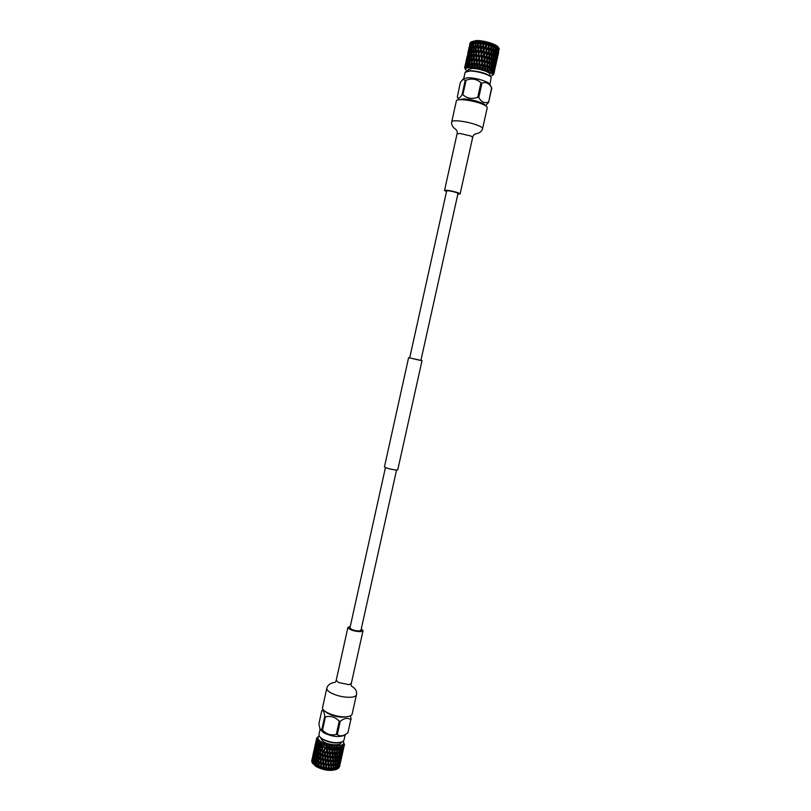 <?xml version="1.0" encoding="UTF-8"?>
<svg xmlns="http://www.w3.org/2000/svg" width="811" height="811" viewBox="0 0 811 811"><rect width="100%" height="100%" fill="white"/><g stroke="black" fill="none" stroke-linecap="round" stroke-linejoin="round"><path stroke-width="1.22" d="M419.399 360.175L409.697 357.915L446.658 190.92C448.371 190.555 451.686 191.122 456.593 192.612L458.002 193.434L420.909 360.408L419.399 360.175M420.939 360.307L422.014 360.652L397.755 469.833L395.859 470.015C389.888 469.174 386.087 468.129 384.444 466.883L408.602 357.671L409.717 357.823M422.014 360.652L408.602 357.671M396.559 470.056L360.976 630.279L359.283 630.968C354.255 630.715 351.153 629.671 349.967 627.836L385.428 467.582M485.231 105.531C485.302 103.281 471.242 98.962 463.547 98.912L459.117 99.743M465.261 80.248L466.082 80.248L462.888 94.705L462.067 94.684L465.261 80.248L462.817 79.407L463.993 78.495L468.221 77.755C475.55 77.674 488.871 81.688 489.793 84.212L491.79 88.064L488.597 102.389L485.546 105.724M480.974 82.752L481.998 83.057L478.784 97.543L477.75 97.239L480.974 82.752C476.665 78.92 471.708 78.089 466.082 80.248M488.597 102.389L491.618 87.781C489.124 83.249 485.921 81.678 481.998 83.057M467.866 70.78L468.14 69.543L471.941 68.448C478.652 68.306 490.746 72.321 489.824 74.348L489.55 75.585M489.956 84.537L491.192 77.369C489.885 74.764 476.878 70.902 469.711 71.013L465.119 72.321L463.71 78.718M478.784 97.543C481.389 102.064 484.603 103.585 488.425 102.115M462.888 94.705C467.156 98.526 472.103 99.378 477.75 97.239M490.229 76.102L491.922 75.555C496.16 73.487 479.666 67.374 470.228 67.587C466.487 67.648 464.977 68.367 465.727 69.756L467.024 70.962M464.987 68.58L465.19 66.867L465.636 67.597L465.453 66.715L466.903 67.12L466.578 66.34L468.393 66.907L468.14 66.117L469.417 66.066L469.751 66.847L470.096 66.066L472.428 66.938L472.367 66.167L474.04 66.33L474.83 67.191L474.881 66.431L476.665 66.695L476.736 67.475L477.547 66.847L479.382 67.212L480.011 68.114L480.284 67.404L482.099 67.85L481.947 68.58L482.971 68.073L484.714 68.58L484.451 69.3L485.536 68.844L487.137 69.401L486.772 70.081L489.286 70.263L488.82 70.912L489.905 70.547L491.071 71.145L490.898 71.966L491.567 71.429L492.449 72.007L492.105 72.787L492.804 72.28L493.372 72.828L492.855 73.548L493.808 73.578L492.48 75.2M470.867 42.121L476.209 40.55C483.498 40.246 496.616 44.2 498.157 47.15L498.947 48.376L496.596 46.065L492.632 44.159L490.919 47.362L492.419 44.534L490.331 43.348L488.516 46.582L489.976 43.703L487.827 42.608L485.961 45.892L487.35 42.953L485.221 41.99L483.336 45.325L484.623 42.324L483.042 41.564L480.741 44.879L481.896 41.837L480.477 41.189L474.029 41.037L471.353 41.817M469.62 45.051L470.056 43.115M469.62 45.69L468.768 49.055L469.751 45.669M470.542 42.344L469.934 44.514L470.542 42.344M470.38 45.152L470.735 42.202L469.356 48.478L470.654 45.122M471.617 44.767L471.799 41.746L470.41 48.042L472.002 44.737M473.279 44.534L473.31 41.452L472.012 44.686L471.921 47.758L473.279 44.534L473.817 47.636L475.895 44.473M475.317 44.473L475.216 41.32L473.776 44.504M465.615 71.703L470.208 70.618C479.859 71.348 486.712 73.375 490.767 76.71L491.192 77.369M446.506 191.578L444.54 190.443C446.891 189.946 451.443 190.727 458.195 192.775L460.111 193.9L457.85 194.093M482.586 128.655C482.697 127.905 481.501 126.962 478.977 125.817C472.124 123.059 464.794 121.386 457.009 120.798C453.755 120.677 452.001 121.021 451.747 121.812L456.36 100.909C456.269 97.989 475.459 100.645 483.67 104.72C486.184 105.917 487.37 106.93 487.239 107.751L482.586 128.655C481.987 131.22 479.919 132.903 476.371 133.693C474.212 134.089 472.985 135.315 472.671 137.373L470.816 135.974L459.725 133.44L457.039 133.906L444.54 190.443M475.966 44.341L476.848 41.331M477.649 44.575L477.456 41.361L475.895 44.483L476.057 47.687L477.649 44.575L478.257 44.595L479.281 41.503M476.665 66.695L477.304 66.441L476.736 67.475M494.984 53.455L496.656 50.079L496.829 46.592L495.531 49.4L495.105 45.669L493.666 48.488L493.129 48.234L493.017 44.767L491.466 47.596L490.919 47.362L489.307 51.458L488.79 51.245L490.848 47.383L490.635 43.916L484.451 54.601L481.805 58.422L483.751 54.428L483.853 55.624L477.304 66.441L479.129 62.386L479.23 63.572L477.091 67.1M498.572 50.971L499.252 48.974L498.633 47.879M497.802 55.513L498.4 51.924M498.552 52.725L497.599 56.567M496.677 61.16L495.714 65.012M496.93 60.014L498.319 53.82M480.051 41.148L476.402 48.275M488.04 43.135L481.724 53.982L481.622 52.806L485.647 45.872L485.343 42.476L481.308 49.461L481.197 48.285L482.91 45.294L482.606 41.949L478.632 49.055L480.213 44.858L479.95 41.574L474.009 53.019L474.171 56.223L478.531 48.995L474.232 57.348L474.171 56.223M480.213 44.858L474.465 56.902M482.91 45.294L474.526 61.717L474.445 60.572L476.645 57.54L472.043 66.482M476.138 48.772L476.057 47.687M479.382 67.212L479.919 66.958L479.342 67.972M490.848 47.383L488.739 52.462L484.846 59.223L482.17 62.984L484.147 59.041L484.248 60.247L479.767 67.627M485.647 45.872L477.121 62.052L477.02 60.886L479.189 57.916L474.861 66.137L474.77 64.981L476.959 61.971L474.486 66.715M470.887 44.372L471.475 41.858M469.417 66.066L470.096 66.066M469.011 52.857L470.339 49.157M470.299 49.724L468.788 53.526L468.535 56.527L470.127 53.232M470.106 53.729L468.464 57.591L468.302 60.612L470.025 57.368M470.593 45.771L468.89 52.472M470.015 57.784L468.251 61.687L468.16 64.758L469.518 61.555L470.056 64.667L472.134 61.524M468.454 61.18L468.302 60.612M470.015 61.869L468.14 66.117M468.322 65.417L468.16 64.758M467.582 66.178L468.14 65.863M473.918 44.169L474.688 41.341M475.905 44.615L473.847 48.741L473.959 51.894L475.51 48.782L476.138 48.792M473.959 48.498L473.817 47.636M474.08 52.867L473.959 51.894M474.04 66.33L474.759 66.066L474.202 67.11M472.205 44.189L472.874 41.513M473.776 44.848L471.901 48.832L471.88 51.924L473.847 48.741M472.073 48.417L471.921 47.758M474.232 57.358L472.124 61.535L472.286 64.748L474.486 61.666L472.539 65.509M472.195 61.393L473.614 57.307L474.253 57.317L474.445 60.572M471.596 66.117L472.367 65.833L472.286 64.748M473.857 48.974L471.89 53.019L471.941 56.162L474.019 52.999M472.043 52.685L471.88 51.924M474.009 53.151L471.961 57.267L472.073 60.419M472.083 57.023L471.941 56.162M471.992 45.223L470.339 49.096L470.177 52.117L471.901 48.863M471.89 49.278L470.127 53.191L470.035 56.263L471.89 53.029M470.329 52.695L470.177 52.117M472.134 61.666L470.086 65.772M470.198 65.529L470.056 64.667M471.89 53.364L470.025 57.348L470.005 60.44L471.972 57.257M470.198 56.922L470.035 56.263M471.972 57.5L470.015 61.535M470.157 61.2L470.005 60.44M465.392 64.221L464.764 67.11M468.717 54.246L467.024 60.947L468.464 57.652M467.582 57.236L468.778 53.607M468.423 58.21L466.913 62.001L466.67 65.002L468.251 61.727M469.63 46.48L468.069 52.979L469.204 49.613M469.123 50.343L467.481 56.952M468.231 62.214L466.578 66.34M469.123 47.352L468.545 50.221M467.248 58.808L465.615 65.407L466.913 62.072M466.274 61.626L467.339 58.088M466.852 62.721L465.453 66.715M468.383 51.123L467.886 54.124M467.765 53.496L468.494 50.241M467.765 54.935L466.203 61.433M465.899 63.39L464.804 67.222M465.088 66.036L466.021 62.579M467.258 55.797L466.69 58.666M466.518 59.568L465.048 65.944M465.899 61.94L466.629 58.686M493.118 48.123L494.588 45.426M492.449 72.007L492.804 68.286L491.182 70.902M491.304 65.843L493.078 62.386L493.169 58.899L491.801 61.727L491.253 58.007L489.753 60.845L489.185 60.582L491.233 56.78L491.121 53.303L489.57 56.141L489.013 55.898L493.129 48.255M492.906 62.761L491.75 66.421L491.314 62.711L489.874 65.529L489.226 61.839L487.675 64.667L487.127 64.434L489.185 60.582L489.226 61.839M492.672 67.536L492.804 68.286M491.202 70.456L492.875 67.07L493.037 63.603M491.223 56.648L493.2 52.968L493.149 49.471L491.648 52.309L491.081 52.056L491.121 53.303M493.098 53.161L491.77 57.013L491.223 56.76M491.304 61.251L493.189 57.682L493.21 54.195M493.047 57.966L493.169 58.899M493.078 48.346L493.149 49.471M491.071 71.145L491.273 67.404L489.915 70.233L489.357 66.522L487.867 69.361L487.289 69.097L489.337 65.306M496.383 54.185L497.782 50.971L498.116 47.504L496.636 50.12M496.687 49.562L497.822 47.271M493.808 73.578L494.477 69.918L493.433 72.655M496.109 55.341L495.105 58.808L494.933 55.097L493.189 57.693M494.791 58.068L496.332 54.783L496.585 51.306L494.963 53.911M495.653 60.115L494.416 63.319M494.487 62.67L495.896 59.456L496.231 56M495.085 48.822L496.413 46.349M496.454 50.546L496.585 51.306M495.085 64.87L493.98 67.992M494.081 67.242L495.764 60.663M493.554 71.804L495.176 65.316M494.558 59.051L493.068 62.406M493.098 61.96L494.761 58.574M494.213 63.836L492.855 67.11M492.906 66.553L494.436 63.268L494.69 59.801M494.943 49.451L493.696 53.202L493.2 52.968M493.2 52.735L495.085 49.157M494.801 54.256L494.933 55.097M493.189 57.338L494.974 53.881L495.065 50.383M493.767 68.58L492.53 71.794M492.601 71.145L494.011 67.921L494.335 64.485M493.372 72.828L493.879 69.138M485.221 41.99L484.623 42.324M488.871 61.18L487.117 65.671L484.451 69.3M482.596 41.493L481.896 41.837M490.817 52.543L489.013 57.135L487.411 59.994L486.894 59.781L482.95 67.769L482.849 66.563L484.532 63.663L482.423 68.276M480.477 41.189L481.085 49.37L478.845 53.435L481.085 49.37L481.44 53.871L479.189 57.916L481.44 53.871L481.805 58.422L479.554 62.417L481.805 58.422L482.17 62.984L479.919 66.958L482.17 62.984L482.515 67.587L481.947 68.58M482.099 67.85L482.596 68.753M491.162 66.472L491.273 67.404M489.408 69.756L491.294 66.188M491.182 56.871L491.253 58.007M491.213 61.687L491.314 62.711M489.327 65.164L491.304 61.494M489.286 65.397L489.357 66.522M488.263 42.73L488.516 46.582L486.306 50.505L488.516 46.582L488.79 51.245L486.62 55.128L488.79 51.245L489.013 55.898L486.894 59.781L489.013 55.898L489.205 61.291M485.667 42.081L486.306 50.505L484.066 54.449L486.306 50.505L486.62 55.128L484.41 59.051L486.62 55.128L486.894 59.781L484.725 63.663L486.894 59.781L487.127 64.434L484.998 68.306L487.127 64.434L487.31 69.817M487.137 69.401L487.31 69.908M497.325 54.884L498.947 48.376L497.761 51.042M497.853 50.292L498.785 48.153M498.167 52.685L497.194 55.736M494.801 69.594L493.838 73.446M495.045 68.438L496.433 62.254M497.366 57.429L496.514 60.379M496.687 59.436L498.238 53.009M495.926 63.968L497.407 57.622M497.538 51.63L496.312 54.834M496.971 56.405L495.866 59.527M495.967 58.777L497.65 52.188M494.041 72.402L494.639 68.834M496.291 61.149L495.308 64.201M495.44 63.349L497.062 56.841M494.801 67.891L496.362 61.464M498.38 47.737L498.147 49.978M486.053 42.638L486.245 44.848M488.323 46.572L488.05 43.135M488.739 43.328L488.911 45.558M480.629 41.655L480.801 43.794M483.042 41.564L485.059 69.493M483.315 42.071L483.518 44.25M495.592 45.913L495.562 48.173M497.204 46.835L497.072 49.086M490.736 43.48L491.091 52.664M491.284 44.129L491.405 46.379M493.595 44.99L493.646 47.261M472.154 41.655L472.053 43.622M473.776 41.402L473.766 43.409M470.968 42.071L470.765 43.997M478.105 41.777L480.011 68.114M478.084 41.402L478.216 43.49M499.089 48.589L498.735 50.809M475.773 41.31L475.844 43.368M462.817 79.407L460.344 82.509L457.323 97.006C458.276 98.983 459.857 98.212 462.067 94.684M495.785 65.062L495.085 68.337M496.646 60.47L496.018 63.876M497.386 55.847L496.849 59.274M498.005 51.194L497.548 54.651M486.428 55.128L486.144 51.691M486.053 50.495L485.748 47.068M487.046 64.454L486.843 60.997M486.762 59.791L486.519 56.334M487.279 69.138L487.117 65.671M486.742 50.677L487.005 54.114M486.347 46.045L486.641 49.471M487.411 59.994L487.604 63.461M487.097 55.32L487.33 58.787M487.675 64.667L487.816 68.144M488.658 51.245L488.415 47.788M489.175 60.622L489.013 57.135M488.942 55.918L488.739 52.462M488.992 46.774L489.226 50.241M489.57 56.141L489.712 59.619M489.307 51.458L489.509 54.925M489.874 65.529L489.905 69.016M489.753 60.845L489.854 64.312M481.856 62.974L481.541 59.588M481.44 58.402L481.126 55.026M482.261 67.587L481.957 64.16M481.014 53.85L480.71 50.505M480.609 49.339L480.315 46.014M482.15 58.554L482.454 61.95M481.724 53.982L482.038 57.368M482.555 63.146L482.849 66.563M481.308 49.461L481.622 52.806M480.903 44.95L481.197 48.285M484.147 59.041L483.853 55.624M483.751 54.428L483.437 51.032M484.866 68.327L484.623 64.87M484.532 63.663L484.248 60.247M483.336 49.846L483.021 46.47M484.451 54.601L484.745 58.027M484.045 50.008L484.349 53.404M485.201 63.866L485.434 67.313M484.846 59.223L485.11 62.66M483.62 45.426L483.934 48.812M494.223 68.144L493.787 71.571M495.369 54.114L495.176 57.591M495.531 49.4L495.42 52.897M494.72 63.491L494.365 66.938M495.105 58.808L494.832 62.285M494.761 68.915L494.132 72.311M495.501 64.312L494.963 67.729M496.991 50.312L496.717 53.79M496.109 59.669L495.663 63.116M496.606 55.006L496.251 58.463M491.071 52.086L490.908 48.599M491.648 52.309L491.75 55.787M491.466 47.596L491.608 51.083M491.801 61.727L491.77 65.204M491.77 57.013L491.801 60.501M491.75 66.421L491.638 69.898M493.666 48.488L493.696 51.985M493.635 57.916L493.524 61.403M493.696 53.202L493.666 56.689M493.21 67.293L492.946 70.76M493.473 62.619L493.291 66.086M465.889 62.599L466.426 59.7M465.271 66.563L465.717 63.623M467.136 58.108L467.582 55.178M467.754 54.144L468.292 51.245M466.264 66.147L466.538 63.146M466.639 62.102L466.994 59.142M471.546 61.524L471.455 58.372M471.424 57.267L471.394 54.134M471.738 65.833L471.586 62.64M471.394 53.05L471.434 49.958M471.455 48.883L471.566 45.832M474.344 59.051L474.83 67.191M473.614 57.307L473.472 54.114M473.431 52.999L473.33 49.846M474.192 66.046L473.948 62.792M473.877 61.656L473.675 58.433M473.31 48.751L473.279 45.619M474.526 61.717L474.77 64.981M467.704 65.884L467.815 62.822M468.515 53.638L468.87 50.677M469.011 49.643L469.447 46.714M467.866 61.748L468.048 58.727M468.129 57.672L468.403 54.682M469.549 65.772L469.518 62.64M469.518 61.555L469.549 58.473M470.005 49.187L470.279 46.197M469.579 57.388L469.691 54.327M469.741 53.262L469.924 50.241M479.544 66.938L479.23 63.572M479.129 62.386L478.814 59.051M477.963 48.974L477.73 45.72M478.713 57.885L478.419 54.56M478.328 53.404L478.054 50.12M479.828 62.528L480.142 65.904M479.413 58.007L479.727 61.352M478.297 44.635L478.541 47.91M479.017 53.506L479.311 56.831M478.632 49.055L478.916 52.34M497.66 56.618L496.961 59.902M498.522 52.016L497.893 55.422M476.219 50.414L477.385 67.587M476.817 66.421L476.533 63.106M475.763 53.12L475.57 49.897M475.51 48.782L475.358 45.588M476.432 61.95L476.158 58.666M476.077 57.52L475.844 54.256M477.121 62.052L477.415 65.377M476.118 48.812L476.331 52.036M476.746 57.601L477.02 60.886M476.412 53.181L476.655 56.446M325.586 711.703L327.735 713.315C334.882 716.843 341.522 717.928 347.625 716.589M319.909 747.58L319.879 744.316L318.622 746.769L318.611 750.033L319.909 747.58L320.436 747.793M318.196 755.305L318.165 752.04L316.919 754.494L316.908 757.758L318.196 755.305L318.733 755.517M316.493 763.029L316.462 759.765L315.215 762.198L315.195 765.472L316.493 763.029L317.03 763.232M324.724 716.468L325.424 716.883L322.504 730.103L321.815 729.677L324.724 716.468C324.329 711.835 323.346 709.929 321.764 710.75L318.885 723.797L319.98 728.988L321.815 729.677M337.325 734.523L336.301 734.411L339.241 721.161L340.265 721.273L337.325 734.523C339.991 736.51 343.175 736.195 346.895 733.57L344.391 735.334C338.684 737.554 331.699 736.662 323.457 732.657L319.98 728.988M350.818 719.702L347.899 732.83L350.818 719.702C347.919 717.502 344.401 718.029 340.265 721.273M346.895 733.57L347.899 732.83M322.504 730.103C326.478 734.259 331.07 735.699 336.301 734.411M341.198 742.4L341.157 742.612C340.853 745.948 328.637 745.258 323.072 741.558L320.507 737.817M320.112 729.211L318.936 734.553L319.493 736.55L322.099 738.801C329.874 742.673 336.727 743.636 342.647 741.68L343.996 740.119L345.192 734.766M339.241 721.161C335.247 717.005 330.645 715.576 325.424 716.883M350.464 715.778L351.122 719.398M319.149 735.982C317.02 737.554 317.699 739.52 321.197 741.862C329.55 747.458 347.453 746.921 343.195 741.315L344.381 744.782L343.945 744.143L343.783 745.654L343.347 744.974L343.479 745.907L342.718 746.373L342.313 745.654L342.283 746.566L341.238 746.921L340.873 746.181L340.671 747.063L339.383 747.286L339.089 746.515L338.714 747.357L337.224 747.438L337.001 746.657L336.464 747.448L334.831 747.387L334.7 746.596L334.01 747.326L332.287 747.124L332.246 746.343L331.435 746.992L329.682 746.657L329.114 745.745L328.83 746.465L327.107 746.019L327.269 745.258L326.752 746.15L326.661 745.076L326.286 745.765L324.643 745.208L324.917 744.478L323.883 744.914L322.403 744.265L322.768 743.575L321.724 743.93L320.446 743.221L320.477 742.308L319.879 742.866L318.835 742.126L319.047 741.244L318.399 741.761L317.638 741.001L318.013 740.159L317.344 740.636L316.807 737.868L319.149 735.982M337.072 766.74L336.423 769.244L337.68 768.737L336.646 769.304C330.472 771.393 323.518 770.409 315.783 766.365L312.549 763.151L315.195 765.472M315.317 758.133L313.837 761.053L313.664 764.327L315.266 762.107M314.11 757.129L312.549 763.151L313.887 760.931M312.823 760.475L312.022 762.299L312.843 763.557M313.34 756.136L311.89 762.005L312.934 759.735M311.708 761.194L312.144 759.613L311.708 761.194M313.016 755.183L312.448 758.559M311.769 760.444L312.154 758.721M342.647 741.68L342.06 742.014C336.383 743.89 329.824 742.967 322.383 739.257L319.493 736.55M361.28 628.88L363.024 630.735L360.713 631.688C353.799 631.333 349.541 629.904 347.919 627.39L350.281 626.437M356.445 694.753L352.156 714.004C351.822 715.312 350.271 716.174 347.513 716.61C338.42 718.242 320.913 711.754 322.575 707.445L326.823 688.184C327.776 684.971 330.341 683.044 334.527 682.436C335.125 682.69 335.703 681.929 336.251 680.155L338.228 682.436L348.933 684.687L351.295 683.491C350.899 685.417 351.295 686.491 352.471 686.704C355.806 688.965 357.124 691.651 356.445 694.753C356.12 696 354.589 696.801 351.842 697.186C344.553 697.673 337.498 696.193 330.645 692.746C327.857 691.104 326.58 689.583 326.823 688.184M315.205 765.472L317.152 766.882L318.51 764.074L318.358 760.84L316.989 763.313L317.091 766.547L317.486 767.054L319.047 764.246L317.638 766.821L319.24 767.835L319.017 763.202L320.994 760.83L319.078 764.327L321.004 759.806L322.991 757.393L321.085 760.931L323.042 756.379L327.107 750.378L325.241 754.007L325.14 752.902L328.86 746.749L327.38 750.479L329.327 746.242M318.51 764.074L319.047 764.246L318.966 762.401M319.24 767.835L321.278 765.128L319.899 767.774L321.541 768.666L321.328 764.114L323.315 761.641L321.43 765.229L323.427 760.647L327.492 754.554L325.657 758.234L325.546 757.139L329.296 750.915L329.418 751.99L327.816 754.656L331.892 746.728M319.078 764.327L319.291 767.53L321.278 765.128L320.68 754.585M321.541 768.666L323.68 765.858L322.362 768.575L323.995 769.325L328.273 762.766L324.947 769.203L326.914 769.882L328.658 766.8L327.543 769.639L328.962 770.105L328.658 766.8L330.604 763.08L330.706 764.104L328.658 766.8L334.781 755.376L333.331 759.319L332.784 759.238L334.173 756.572M326.914 769.882L327.543 769.639M326.539 766.537L326.874 769.548L328.658 766.8L328.587 761.813L330.178 759.086L330.29 760.13L328.273 762.766L334.426 751.554L332.966 755.386L335.936 748.746M321.43 765.229L321.703 768.382L323.68 765.858L325.424 762.249L327.877 758.69L327.695 759.735L326.093 762.401L325.981 761.326L329.742 755.021L329.864 756.085L327.877 758.69L334.041 747.59L332.571 751.412L334.406 747.012M323.944 765.969L325.769 762.289L323.944 765.969L324.41 769.426L328.273 762.766L326.286 745.765M323.995 769.325L323.315 761.641L325.393 758.123L323.315 761.641L322.991 757.393L325.029 753.906L322.991 757.393L322.474 748.786L318.693 755.588L318.885 759.897L318.317 759.694L318.216 756.45L316.908 758.903L317.071 763.161M324.41 769.426L324.947 769.203M318.835 742.126L318.642 745.623L319.879 743.17L320.365 743.373M320.406 747.955L318.622 751.179L318.662 754.443L324.43 744.762M318.743 750.945L318.611 750.033M320.325 743.646L319.879 744.316M318.784 746.455L318.642 745.623M318.774 755.436L318.662 754.443M320.477 747.712L320.903 742.572L320.386 742.785M317.446 745.167L318.774 742.247M318.723 742.714L317.233 745.644L317.071 748.918L318.672 746.688M317.638 741.001L317.304 744.498M317.081 754.179L318.165 750.895L318.662 751.098M318.622 751.371L318.165 752.04M317.213 749.668L317.071 748.918M318.622 747.053L317.03 750.063L316.939 753.348M317.03 758.67L316.908 757.758M318.693 755.68L318.216 756.45M320.375 746.718L321.734 744.224L322.302 744.437L320.406 747.854L320.517 751.098M318.358 760.84L320.761 756.521L320.558 752.233L322.474 748.786L322.383 746.749M322.322 744.397L322.768 743.575M324.643 745.208L324.917 744.478M313.675 754.727L314.638 752.061M314.516 752.79L313.016 758.741L314.202 756.491M314.344 750.236L315.175 747.63M315.033 748.462L313.583 754.342M313.806 761.488L312.803 763.455M315.114 745.755L315.834 743.231M315.661 744.153L314.273 749.962M316.006 741.284L316.564 738.801L315.966 742.288L316.868 739.946M316.402 739.865L315.084 745.603M312.63 756.592L313.228 754.159M312.651 757.9L313.482 755.305M313.431 753.419L314.141 750.895M313.969 751.827L312.58 757.626M314.313 748.938L314.921 746.505M314.709 747.529L313.391 753.267M335.338 767.013L334.598 769.669L336.423 769.244M335.947 766.689L335.977 769.375L337.234 766.344L337.244 763.678L335.44 766.679M337.224 747.438L336.504 747.641L336.788 747.103M338.775 751.594L337.001 755.254M336.991 755.102L338.876 751.351L338.775 748.583L336.768 751.483M336.768 751.422L338.714 747.357M338.653 747.762L338.775 748.583M338.785 759.045L337.244 762.624M337.234 762.32L338.947 758.65L338.968 755.974L337.163 758.974M338.826 755.335L338.968 755.974M337.153 758.741L338.957 755.021L338.907 752.314M337.64 766.202L337.528 768.808L338.795 763.121L337.234 766.223M338.451 766.253L337.873 768.635L338.562 766.618M337.244 765.837L338.846 762.208L338.927 759.583M339.383 747.286L338.724 747.529M328.962 770.105L331.06 766.963L330.077 769.872L334.598 769.669M331.618 767.044L331.861 769.892L333.341 767.013L333.128 764.175L331.06 766.963L332.409 764.378M333.311 767.074L332.459 769.872M332.287 747.124L331.709 747.276L332.246 746.343M335.024 759.349L333.656 763.171L333.068 763.11L335.055 759.289L334.852 756.45M333.919 766.973L334.061 769.74L335.45 766.78L335.338 764.033L333.331 766.932M333.331 766.871L335.288 763.06L335.125 760.282M335.217 763.212L335.338 764.033M335.044 759.147L337.011 755.345L336.839 752.547L335.369 755.436L334.781 755.376L336.778 751.564L336.565 748.715L334.497 751.503L336.504 747.641L336.565 748.715M336.93 755.487L335.632 759.258L335.055 759.208M336.747 751.625L336.839 752.547M335.44 766.446L337.244 762.735L337.194 760.029L335.288 762.969M337.112 763.05L337.244 763.678M335.278 762.827L337.163 759.076L337.052 756.318M337.052 759.309L337.194 760.029M334.831 747.387L334.173 747.56L334.7 746.596M342.658 752.01L343.053 749.394M343.337 749.536L342.526 752.76M343.144 748.725L344.239 745.086L343.58 748.492M342.06 755.254L341.877 756.146M338.866 751.027L340.671 747.063M340.539 747.63L338.876 751.26M338.957 758.143L340.559 754.514L340.64 751.878L338.957 754.919M340.377 754.98L338.947 758.528M338.957 754.605L340.661 750.945L340.681 748.259M340.498 751.341L340.64 751.878M338.684 765.037L340.275 758.944L338.846 762.066M339.839 762.117L338.643 765.564M338.866 761.62L340.346 758.042L340.508 755.436M338.927 765.523L338.674 768.068L339.931 762.391M339.414 765.614L338.897 767.845L339.485 765.807M341.238 746.921L340.671 747.205M340.579 753.926L342.06 750.347L342.222 747.732L340.661 750.824M341.867 750.895L340.559 754.382M340.671 750.439L342.283 746.566M340.113 760.738L341.644 754.717L340.356 757.88M341.117 757.95L340.052 761.326M340.397 757.362L341.989 751.26M339.789 764.692L340.62 761.509L339.637 764.722M339.931 764.834L339.566 766.507M339.728 764.063L341.188 758.143M342.11 749.668L343.479 745.907M343.256 746.759L342.07 750.195M341.441 756.399L342.901 750.469L341.766 753.652M342.283 753.743L341.35 757.058M341.826 753.054L343.357 747.032M340.174 763.79L340.823 760.414M340.944 759.674L342.333 753.855M341.634 757.19L340.904 760.394M314.82 751.554L315.905 748.796M315.803 749.435L314.252 755.477L315.58 753.237M315.378 747.043L316.331 744.366M316.209 745.106L314.709 751.057M314.05 760.566L315.378 757.667M314.384 756.055L314.252 755.477M315.509 753.794L314.151 756.622L313.908 759.897M316.726 740.778L315.276 746.657M315.215 762.482L314.029 764.631M316.077 748.36L317.283 745.532M317.213 746.09L315.854 748.928L315.601 752.202L317.071 749.962M316.523 743.859L317.598 741.092M317.506 741.741L315.945 747.772M315.509 757.373L316.969 754.402M316.919 754.767L315.327 757.778L315.236 761.053L316.462 758.62L316.949 758.822M315.743 752.872L315.601 752.202M317.02 750.428L315.53 753.348L315.367 756.622M316.888 739.885L316.402 743.373M315.378 761.884L315.236 761.053M316.908 759.086L316.462 759.765M329.134 766.892L329.367 770.136L333.068 763.11L333.128 764.175M329.367 770.136L330.077 769.872M332.703 759.299L332.794 760.312L330.736 763.039L332.703 759.299L332.419 756.369L330.371 759.066L332.317 755.335L332.419 756.369M331.466 747.266L331.577 748.33L329.601 750.945L331.435 746.992M329.682 746.657L329.742 745.887M331.902 751.341L332.013 752.385L329.996 755.021L331.902 751.341L331.577 748.33M331.304 770.186L329.114 745.745M331.243 769.903L331.081 768.037M314.759 765.178L314.79 763.06M335.511 769.487L335.48 767.743M333.514 769.801L333.412 767.997M337.163 768.98L337.214 767.277M313.34 764.023L313.462 761.894M312.336 762.857L312.57 760.738M324.512 745.441L324.349 744.265M322.504 748.857L322.707 753.095L324.704 749.648L323.984 746.333M320.477 760.688L320.284 757.474L322.707 753.095L321.987 749.739M322.514 757.271L322.271 754.078L320.791 756.602L320.213 756.349L320.071 753.105M326.194 769.436L325.981 767.48M326.488 769.811L325.14 752.902M323.589 768.899L323.386 766.892M328.779 769.781L328.577 767.865M316.574 766.283L316.989 763.404M321.065 768.179L320.892 766.121M318.693 767.287L318.571 765.209M327.107 746.019L327.269 749.384M326.711 750.307L326.955 746.252M324.593 753.804L324.319 750.641L327.269 745.258M321.764 710.75L323.234 709.625M324.765 748.634L326.306 746.049M318.784 760.089L319.017 763.202M320.284 757.474L318.855 759.968M316.513 764.175L315.661 765.756M326.407 747.164L324.856 749.739M322.271 754.078L322.798 753.186L323.042 756.379M324.319 750.641L322.798 753.186M316.959 762.168L318.317 759.694M318.804 758.832L320.213 756.349M320.72 755.467L322.19 752.953M322.717 752.061L324.228 749.526M329.976 751.047L330.31 754.068M330.422 755.122L330.736 758.113M329.53 746.901L329.864 749.972M330.847 759.157L331.152 762.107M331.253 763.131L331.527 766.03M329.742 755.021L329.418 751.99M330.178 759.086L329.864 756.085M329.296 750.915L328.972 747.833M330.604 763.08L330.29 760.13M330.989 767.024L330.706 764.104M314.82 761.904L314.932 758.62M315.246 753.054L315.509 749.78M314.982 757.474L315.165 754.2M316.097 744.224L316.533 740.97M315.621 748.624L315.966 745.37M341.492 757.028L341.066 759.532M342.354 750.165L342.09 752.72M341.978 753.622L341.634 756.146M342.617 746.647L342.435 749.263M340.275 761.296L339.931 763.81M340.904 754.352L340.721 756.947M340.64 757.849L340.377 760.404M341.127 747.195L341.086 749.881M341.066 750.804L340.955 753.439M342.607 752.74L342.08 755.223M343.692 745.938L343.337 748.482M343.205 749.364L342.769 751.868M334.872 756.704L334.081 746.556M334.69 747.641L334.963 750.56M335.632 759.258L335.784 762.036M335.825 762.999L335.926 765.736M335.055 751.574L335.298 754.443M335.369 755.436L335.572 758.275M334.426 751.554L334.142 748.624M334.771 755.447L334.517 752.567M333.159 764.52L331.618 746.242M332.145 747.377L332.459 750.368M332.571 751.412L332.865 754.362M333.656 763.171L333.858 765.99M332.966 755.386L333.24 758.305M333.331 759.319L333.574 762.178M332.317 755.335L332.013 752.385M333.047 763.181L332.794 760.312M339.343 758.508L339.241 761.134M339.191 762.036L339.008 764.631M339.373 751.27L339.414 753.966M339.404 754.909L339.373 757.575M339.262 747.549L339.353 750.307M337.69 762.614L337.66 765.28M336.585 748.877L336.433 746.667M337.538 755.274L337.64 758.032M337.66 758.984L337.69 761.681M337.092 747.701L337.285 750.54M337.346 751.523L337.498 754.311M313.178 754.118L313.847 751.067M312.347 758.478L312.955 755.244M315.722 743.15L316.331 739.926M313.918 756.318L314.262 753.054M313.543 760.748L313.806 757.464M315.003 747.519L315.53 744.285M314.404 751.919L314.84 748.654M314.871 746.465L315.53 743.413M312.711 759.593L313.147 756.328M314.029 750.814L314.638 747.59M313.31 755.193L313.837 751.949M322.271 744.488L322.433 747.732M321.926 748.604L321.785 745.37M316.462 758.62L316.493 755.345M316.685 749.769L316.868 746.495M316.523 754.2L316.635 750.915M316.939 745.35L317.213 742.075M320.031 751.969L319.929 748.725M318.226 746.485L318.338 743.2M318.165 750.895L318.206 747.63M325.424 762.249L325.099 759.147M325.86 766.405L325.535 763.333M324.988 758.052L324.694 754.909M325.657 758.234L325.981 761.326M326.093 762.401L326.427 765.462M325.241 754.007L325.546 757.139M323.275 765.797L322.981 762.654M322.879 761.549L322.596 758.386M323.528 761.752L323.832 764.874M323.143 757.494L323.427 760.647M327.583 758.67L327.249 755.588M328.029 762.766L327.695 759.735M327.137 754.504L326.823 751.402M328.465 766.821L328.141 763.82M327.816 754.656L328.141 757.727M328.262 758.792L328.587 761.813M327.38 750.479L327.695 753.581M328.698 762.867L329.023 765.858M320.801 765.006L320.558 761.813M320.791 756.602L321.004 759.806M321.085 760.931L321.328 764.114M465.727 69.756L464.875 68.428M451.747 121.812C451.2 124.397 452.366 126.8 455.245 129.01C457.039 130.277 457.637 131.909 457.039 133.906M460.111 193.9L472.671 137.373M478.084 41.513L478.115 42.04M491.922 75.555L493.25 74.713M458.752 99.783L457.323 97.006M469.863 43.956L470.066 43.044M474.354 59.304L474.323 58.797M476.209 50.15L476.239 50.667M466.132 60.845L467.024 56.821M464.652 67.546L465.159 65.255M467.998 52.401L468.89 48.376M493.818 74.014L494.558 70.689M363.024 630.735L351.295 683.491M347.919 627.39L336.251 680.155M311.931 759.704L311.748 760.536M339.921 764.935L339.525 766.689M334.852 756.379L334.892 757.018M333.179 764.844L333.139 764.195M336.565 748.563L336.606 749.192M315.317 744.407L314.506 748.056M316.655 738.304L316.199 740.392M313.624 752.061L312.823 755.71M344.482 744.478L343.803 747.499M341.624 757.292L340.397 762.796M343.327 749.638L342.1 755.153"/></g></svg>
